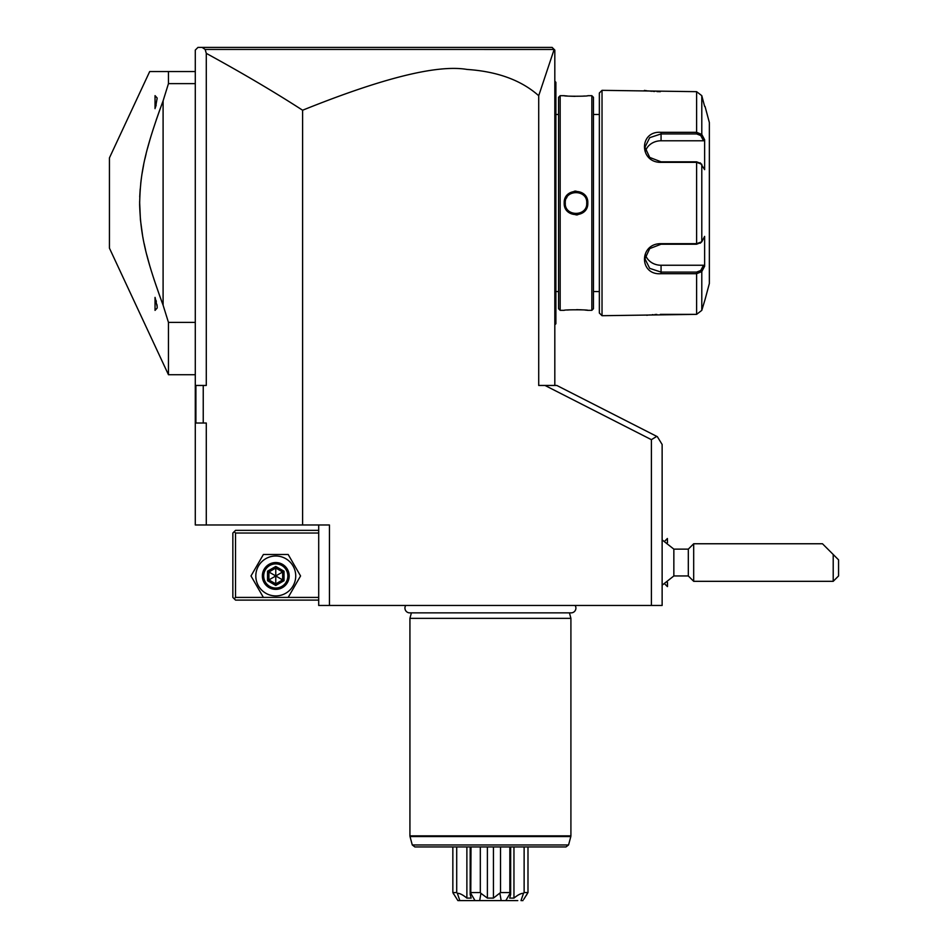 <?xml version="1.0" encoding="UTF-8"?>
<svg xmlns="http://www.w3.org/2000/svg" width="948" height="948" viewBox="0 0 948 948"><rect width="100%" height="100%" fill="white"/><g stroke="black" fill="none" stroke-linecap="round" stroke-linejoin="round"><path stroke-width="1.42" d="M203.239 423.021L195.904 423.021L195.904 385.457L203.239 385.457L203.239 423.021L206.285 423.021L206.285 524.979L195.288 524.979L195.288 50.078L197.966 47.4L552.127 47.4L554.153 49.426L538.713 95.712L538.713 385.457L556.82 385.457L657.355 436.684L662.131 444.482L662.131 605.464L318.706 605.464L318.706 524.979M536.201 47.4L514.977 47.4L536.201 47.4M203.239 385.457L206.285 385.457L206.285 53.361L205.159 49.438L554.082 49.462M202.125 47.4L205.159 49.438M206.285 524.979L302.602 524.979L302.602 110.229C274.873 92.276 242.759 73.316 206.285 53.361M651.395 605.464L651.395 439.671L544.993 385.457M538.713 95.712C521.317 80.236 497.427 71.479 467.056 69.441C437.49 64.381 382.672 77.973 302.602 110.229M302.602 524.979L329.442 524.979L329.442 605.464M656.763 436.388L651.395 439.671M405.732 605.464A4.776 4.776 0 0 0 409.714 612.87L571.123 612.87A4.776 4.776 0 0 0 575.116 605.464M411.396 612.87L409.927 618.345L409.927 835.852L570.909 835.852L570.909 618.345L409.927 618.345M569.44 612.87L570.909 618.345M414.857 846.943L565.98 846.943L568.563 844.952L412.273 844.952L414.857 846.943M452.848 846.943L452.848 892.554L456.711 892.554L456.711 846.943M517.786 900.6L459.827 900.6L457.363 893.336C459.602 893.17 462.778 894.758 466.878 898.1L466.878 846.943M457.363 893.336L456.711 892.554M466.878 898.1L471.156 898.1L470.184 894.474L470.789 893.336L475.007 900.6L474.32 900.6L475.007 900.6M470.789 893.336L470.99 846.943M470.99 892.554L480.316 892.554L480.316 846.943M479.676 900.6L480.92 893.336L487.391 898.1L487.391 846.943M480.92 893.336L480.316 892.554M487.391 898.1L493.446 898.1L493.446 846.943M493.446 898.1L500.52 892.554L500.52 846.943M500.52 892.554L509.846 892.554L509.846 846.943M505.829 900.6L506.516 900.6L505.829 900.6L510.048 893.336L510.652 894.474L509.68 898.1L513.958 898.1L513.958 846.943M510.048 893.336L509.846 892.554M513.958 898.1C518.058 894.758 521.234 893.17 523.486 893.336L524.125 892.554L524.125 846.943M524.125 892.554L527.989 892.554L527.989 846.943M523.663 899.451L527.989 892.554M452.848 892.554L457.754 900.387M463.051 900.6L457.884 900.6M457.126 899.368L456.344 898.147M455.538 896.891L454.779 895.73M453.796 894.272L453.263 893.49M522.952 900.6L521.009 900.6L523.486 893.336M526.827 894.592L526.104 895.67M525.299 896.903L524.505 898.123M499.916 893.336L501.16 900.6M538.523 47.4L527.787 47.4M554.817 385.457L554.817 50.078L552.127 47.4M553.478 48.751L552.803 48.075L553.478 48.751M554.817 195.122L555.884 195.229L555.884 323.754L554.817 324.82M554.817 81.208L555.884 82.275L555.884 195.229M555.884 83.353L554.817 82.275M555.884 322.676L554.817 323.754M554.817 210.906L555.884 210.8M558.562 114.471L555.884 114.471M558.562 291.557L555.884 291.557M560.173 95.689L558.562 97.3L558.562 308.728L560.173 310.34L564.202 310.34C563.515 309.617 588.507 309.617 587.807 310.34L591.836 310.34L591.836 95.689L587.807 95.701C588.495 96.412 563.515 96.412 564.202 95.701L560.173 95.689L560.173 310.34M564.202 203.014C563.55 187.574 588.507 187.657 587.807 203.014C588.459 218.455 563.503 218.372 564.202 203.014L565.269 203.014L565.304 203.796M587.807 310.34L587.025 310.257M586.528 310.197L584.833 310.043M582.001 309.842L579.418 309.723M578.446 309.7L576.455 309.676M569.523 309.877L567.307 310.032M564.57 95.736L565.446 95.831M565.98 95.878L567.307 95.997M569.712 96.175L575.033 96.352M582.096 96.186L584.62 96.009M576.005 214.935L577.723 214.817M586.231 208.987L587.322 206.427M576.005 191.093L574.287 191.223M591.836 310.34L593.448 308.728L593.448 97.3L591.836 95.689M599.349 291.557L599.349 93.011L599.349 313.018L599.349 291.557L593.448 291.557M599.349 114.471L593.448 114.471M599.349 93.011L602.027 90.333L602.027 315.708L599.349 313.018M602.027 315.708L696.614 314.357L701.793 310.351L705.039 299.604L701.793 310.351L701.793 271.59L696.614 273.699L661.064 273.699C638.988 275.512 638.94 243.352 661.064 243.672L696.614 243.672L701.793 241.776L704.637 236.396L704.637 266.222L701.793 271.59L700.75 270.488L696.614 272.1L661.064 272.1L649.7 268.367L644.96 258.828L649.7 248.613L661.064 244.217L696.614 244.217L700.75 242.605M602.027 90.333L696.614 91.672L701.793 95.677L704.637 106.425L701.793 95.677L701.793 134.438L700.75 135.54L703.523 140.778L661.064 140.778A16.092 13.936 180 0 0 645.552 150.993M700.228 243.209L701.793 241.776L701.793 164.253L696.614 162.357L661.064 162.357C639.023 162.736 638.893 130.563 661.064 132.329L696.614 132.329L701.793 134.438L704.637 139.806L704.637 169.633L700.228 162.819M700.75 163.423L696.614 161.812L661.064 161.812L649.712 157.427L644.96 147.213L649.7 137.661L661.064 133.929L696.614 133.929L700.75 135.54M644.391 90.404L645.114 90.51M645.635 90.581L646.726 90.735M647.721 90.854L648.811 90.984M650.281 91.138L651.987 91.292M653.255 91.387L654.736 91.482M656.94 91.589L660.353 91.672M696.614 91.672L696.614 132.329L661.064 132.329L661.064 140.778M700.75 270.488L703.523 265.25L661.064 265.25L661.064 273.699L696.614 273.699L696.614 314.357L660.353 314.357M656.834 314.44L654.843 314.535M653.113 314.653L652.082 314.724M650.281 314.89L648.811 315.044M647.674 315.174L646.773 315.293M705.039 106.425L709.353 122.529L709.353 283.511L705.039 299.604M703.523 265.25L704.305 266.838M661.064 265.25A16.092 13.936 0 0 1 645.552 255.048M704.305 139.19L703.523 140.778M701.793 271.59L703.866 267.668M703.866 138.361L702.314 135.422M571.371 212.696L570.222 212.056M570.696 212.34L571.383 212.708M579.169 213.276L578.185 213.525L579.169 213.264M582.025 211.902L581.361 212.316M586.717 203.784L586.741 203.014C587.476 216.855 564.51 216.808 565.269 203.014C564.534 189.173 587.499 189.233 586.741 203.014L586.705 203.784M581.325 193.7L582.108 194.186M571.36 193.345L570.684 193.7M570.175 194.008L571.395 193.321M566.94 197.279L566.466 198.096M565.304 203.784L565.269 203.014M566.916 197.303L566.454 198.132M195.288 374.733L168.46 374.733L109.435 248.151L109.435 157.889L149.689 71.55L195.288 71.55M195.288 83.625L168.46 83.625L168.46 71.55M195.288 322.403L168.46 322.403L163.092 305.161L163.092 100.867L168.46 83.625M168.46 374.733L168.46 322.403M160.176 108.747L156.171 120.123M150.246 138.645L147.509 148.398M146.099 153.92L144.89 159.051M143.622 164.999L141.999 173.97M141.311 178.603L140.719 183.402M140.185 189.019L139.723 196.947M139.617 201.734L140.434 219.877L142.544 235.329M142.982 237.782L143.136 238.612M144.191 243.778L145.53 249.762M146.75 254.739L149.488 264.765M153.872 278.996L160.141 297.174M161.207 300.078L163.092 305.161C144.783 255.32 140.671 234.156 139.629 204.685C140.185 173.922 144.155 152.474 163.092 100.867M155.045 108.653L155.045 95.641L157.19 98.059L155.555 107.195M155.91 106.058L156.171 105.121M157.131 305.931L156.989 304.746M156.337 301.511L156.029 300.398M157.19 306.714L157.19 307.981L155.045 310.387L155.045 297.388L157.19 306.714M318.706 530.347L235.531 530.347L234.192 531.686L235.531 533.025L235.531 597.418L234.192 598.757L235.531 600.108L318.706 600.108M235.531 533.025L318.706 533.025M235.531 597.418L318.706 597.418M234.192 531.686L232.853 533.025L232.853 597.418L234.192 598.757M300.563 575.957L288.168 554.485L263.39 554.485L250.995 575.957L263.39 597.418L288.168 597.418L300.563 575.957L288.168 554.485L263.39 554.485L250.995 575.957L263.39 597.418L288.168 597.418L300.563 575.957M255.818 575.957A19.955 19.955 0 0 0 275.773 595.913A19.955 19.955 0 0 0 295.729 575.957A19.955 19.955 0 0 0 275.773 556.002A19.955 19.955 0 0 0 255.818 575.957M289.187 575.957A13.414 13.414 0 0 0 275.773 562.543A13.414 13.414 0 0 0 262.359 575.957A13.414 13.414 0 0 0 275.773 589.372A13.414 13.414 0 0 0 289.187 575.957M287.848 575.957A12.075 12.075 0 0 1 275.773 588.033A12.075 12.075 0 0 1 263.698 575.957A12.075 12.075 0 0 1 275.773 563.882A12.075 12.075 0 0 1 287.848 575.957M267.537 571.194L267.537 580.709L275.773 585.473L284.021 580.709L282.646 579.915L282.646 571.988L275.773 568.018L268.912 571.988L268.912 579.915L275.773 583.885L282.646 579.915L275.773 575.957L275.773 566.442L267.537 571.194L275.773 575.957L284.021 571.194L275.773 566.442M275.773 585.473L275.773 575.957L267.537 580.709M673.85 549.129L673.85 575.957L688.319 575.957L688.319 549.129L673.85 549.129L662.131 539.886M667.392 582.487L667.499 586.575L667.499 582.404M664.821 541.071L667.392 538.5L667.392 542.6M833.209 554.485L838.565 559.853L838.565 575.957L833.209 581.325L833.209 554.485L822.473 543.761L693.687 543.761L693.687 581.325L688.319 575.957M667.392 538.5L667.499 542.671M570.909 835.852L570.815 836.551L410.022 836.551L409.927 835.852M555.884 184.291L554.817 184.291M555.884 111.793L554.817 111.793M555.884 294.236L554.817 294.236M555.884 221.737L554.817 221.737M696.614 244.217L696.614 161.812M696.614 273.699L696.614 272.1M696.614 132.329L696.614 133.929M587.807 203.014L586.741 203.014M284.021 580.709L284.021 571.194M570.815 836.551L568.563 844.952M410.022 836.551L412.273 844.952M470.184 846.943L470.184 894.474M510.652 846.943L510.652 894.474M664.821 584.015L667.392 586.575M662.131 585.189L673.85 575.957M693.687 543.761L688.319 549.129M833.209 581.325L693.687 581.325"/></g></svg>
